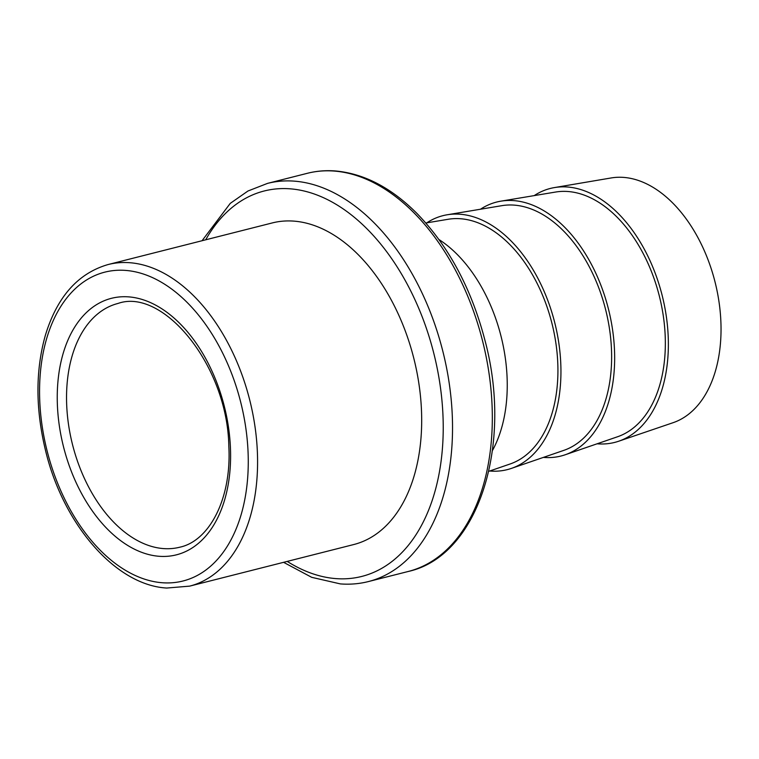 <?xml version="1.0" encoding="UTF-8"?>
<svg xmlns="http://www.w3.org/2000/svg" width="759" height="759" viewBox="0 0 759 759"><rect width="100%" height="100%" fill="white"/><g stroke="black" fill="none" stroke-linecap="round" stroke-linejoin="round"><path stroke-width="1.14" d="M426.795 222.842A130.994 82.086 75.8 0 1 447.136 214.788A130.994 82.086 75.8 0 1 554.696 322.48A130.994 82.086 75.8 0 1 511.414 468.398A130.994 82.086 75.8 0 1 490.21 471.054A130.994 82.086 75.8 0 1 489.688 471.016M447.136 214.788L501.832 205.67A126.392 79.192 75.8 0 1 605.606 309.577A126.392 79.192 75.8 0 1 563.842 450.362L511.414 468.398M425.827 223.004L448.123 219.285A126.392 79.192 75.8 0 1 551.897 323.192A126.392 79.192 75.8 0 1 510.143 463.977L488.768 471.33M492.43 450.552A130.994 82.086 -104.2 0 0 438.949 239.521M480.494 209.228A130.994 82.086 75.8 0 1 500.845 201.173A130.994 82.086 75.8 0 1 608.405 308.866A130.994 82.086 75.8 0 1 565.123 454.793A130.994 82.086 75.8 0 1 543.918 457.44A130.994 82.086 75.8 0 1 543.397 457.402M500.845 201.173L555.531 192.055A126.392 79.192 75.8 0 1 659.315 295.963A126.392 79.192 75.8 0 1 617.551 436.757L565.123 454.793M534.203 195.613A130.994 82.086 75.8 0 1 554.402 187.587A130.994 82.086 75.8 0 1 662.114 295.251A130.994 82.086 75.8 0 1 618.689 441.226A130.994 82.086 75.8 0 1 597.627 443.835A130.994 82.086 75.8 0 1 597.105 443.787M618.689 441.226L673.11 422.687A126.392 79.192 -104.2 0 0 715.006 281.845A126.392 79.192 -104.2 0 0 611.09 177.967L554.402 187.587M293.913 221.125A165.879 103.945 -104.2 0 0 272.253 222.937L108.148 264.53A165.879 103.945 75.8 0 1 129.808 262.718A165.879 103.945 75.8 0 1 253.345 416.596A165.879 103.945 75.8 0 1 189.665 586.128L353.77 544.535A165.879 103.945 -104.2 0 0 417.45 375.003A165.879 103.945 -104.2 0 0 293.913 221.125M287.225 561.404A198.801 124.571 -104.2 0 0 335.905 578.605A198.801 124.571 -104.2 0 0 422.507 317.651A198.801 124.571 -104.2 0 0 205.708 239.797M307.31 173.308L267.529 183.384A205.376 128.688 75.8 0 1 294.331 181.145A205.376 128.688 75.8 0 1 447.288 371.663A205.376 128.688 75.8 0 1 368.447 581.555L408.228 571.48A205.376 128.688 -104.2 0 0 487.079 361.578A205.376 128.688 -104.2 0 0 334.121 171.06A205.376 128.688 -104.2 0 0 307.31 173.308C316.408 171.003 325.772 170.225 335.374 170.955C364.016 173.536 391.17 187.663 416.852 213.345C448.531 246.03 471.149 288.069 484.716 339.444C513.369 444.736 478.568 556.005 408.228 571.48M162.274 582.741A159.305 99.818 -104.2 0 0 223.744 355.307A159.305 99.818 -104.2 0 0 45.777 341.711A159.305 99.818 -104.2 0 0 162.274 582.741M159.172 556.29A132.313 82.911 75.8 0 1 62.409 356.094A132.313 82.911 75.8 0 1 210.224 367.375A132.313 82.911 75.8 0 1 159.172 556.29M118.015 303.448A125.728 78.784 -104.2 0 0 69.752 431.947A125.728 78.784 -104.2 0 0 163.384 548.577A125.728 78.784 -104.2 0 0 179.798 547.201C209.342 540.939 231.751 498.682 228.829 446.311C227.586 365.307 162.834 287.424 118.015 303.448M283.572 562.324L311.712 577.333L340.374 583.908C349.984 584.639 359.339 583.861 368.447 581.555M267.529 183.384L247.975 191.002L230.262 203.374L202.055 240.726M108.148 264.53C77.987 273.249 57.039 296.902 45.312 335.487C35.398 370.876 35.512 409.367 45.644 450.969C63.386 524.573 115.662 585.227 166.752 588.045L189.665 586.128"/></g></svg>
